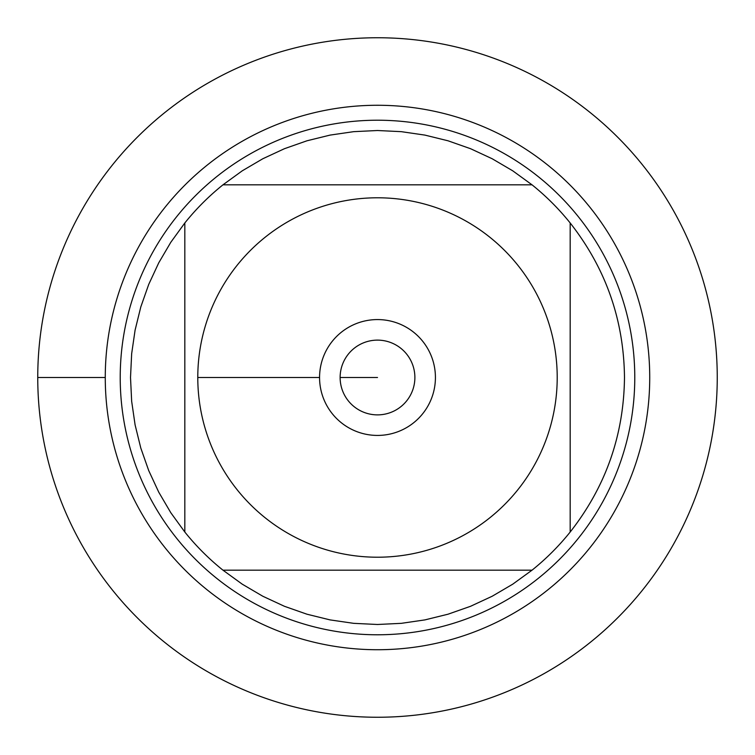 <?xml version="1.0" encoding="UTF-8"?>
<svg xmlns="http://www.w3.org/2000/svg" width="755" height="755" viewBox="0 0 755 755"><rect width="100%" height="100%" fill="white"/><g stroke="black" fill="none" stroke-linecap="round" stroke-linejoin="round"><path stroke-width="1.13" d="M37.75 377.5A339.75 339.75 0 0 1 547.375 83.267A339.75 339.75 0 0 1 547.375 671.733A339.75 339.75 0 0 1 37.75 377.5L105.266 377.5A272.234 272.234 0 0 1 513.617 141.742A272.234 272.234 0 0 1 513.617 613.258A272.234 272.234 0 0 1 105.266 377.5M120.215 377.5A257.285 257.285 0 0 1 506.143 154.69A257.285 257.285 0 0 1 506.143 600.31A257.285 257.285 0 0 1 120.215 377.5M340.127 377.5A37.373 37.373 0 0 0 396.186 409.871A37.373 37.373 0 0 0 396.186 345.129A37.373 37.373 0 0 0 340.127 377.5L377.5 377.5L340.127 377.5M319.563 377.5A57.937 57.937 0 0 1 406.464 327.33A57.937 57.937 0 0 1 406.464 427.67A57.937 57.937 0 0 1 319.563 377.5L197.791 377.5L319.563 377.5M557.209 377.5A179.709 179.709 0 0 0 317.912 207.955A179.709 179.709 0 0 0 237.306 489.938A179.709 179.709 0 0 0 557.209 377.5M532.03 184.824L512.739 170.819L492.175 158.748L470.554 148.707L448.055 140.798L424.905 135.098L401.311 131.663L377.5 130.511L353.689 131.663L330.095 135.098L306.945 140.798L284.446 148.707L262.825 158.748L242.261 170.819L222.97 184.824A246.989 246.989 0 0 0 184.824 222.97L170.819 242.261L158.748 262.825L148.707 284.446L140.798 306.945L135.098 330.095L131.663 353.689L130.511 377.5L131.663 401.311L135.098 424.905L140.798 448.055L148.707 470.554L158.748 492.175L170.819 512.739L184.824 532.03A246.989 246.989 0 0 0 222.97 570.176L242.261 584.181L262.825 596.252L284.446 606.293L306.945 614.202L330.095 619.902L353.689 623.337L377.5 624.489L401.311 623.337L424.905 619.902L448.055 614.202L470.554 606.293L492.175 596.252L512.739 584.181L532.03 570.176A246.989 246.989 0 0 0 570.176 532.03L570.176 222.97A246.989 246.989 0 0 0 532.03 184.824L222.97 184.824A246.989 246.989 0 0 0 184.824 222.97L184.824 532.03A246.989 246.989 0 0 0 222.97 570.176L532.03 570.176A246.989 246.989 0 0 0 570.176 532.03C605.755 486.664 623.866 435.154 624.489 377.5C623.866 319.846 605.755 268.336 570.176 222.97A246.989 246.989 0 0 0 532.03 184.824M717.25 377.5A339.75 339.75 0 0 1 207.625 671.733A339.75 339.75 0 0 1 207.625 83.267A339.75 339.75 0 0 1 717.25 377.5"/></g></svg>
